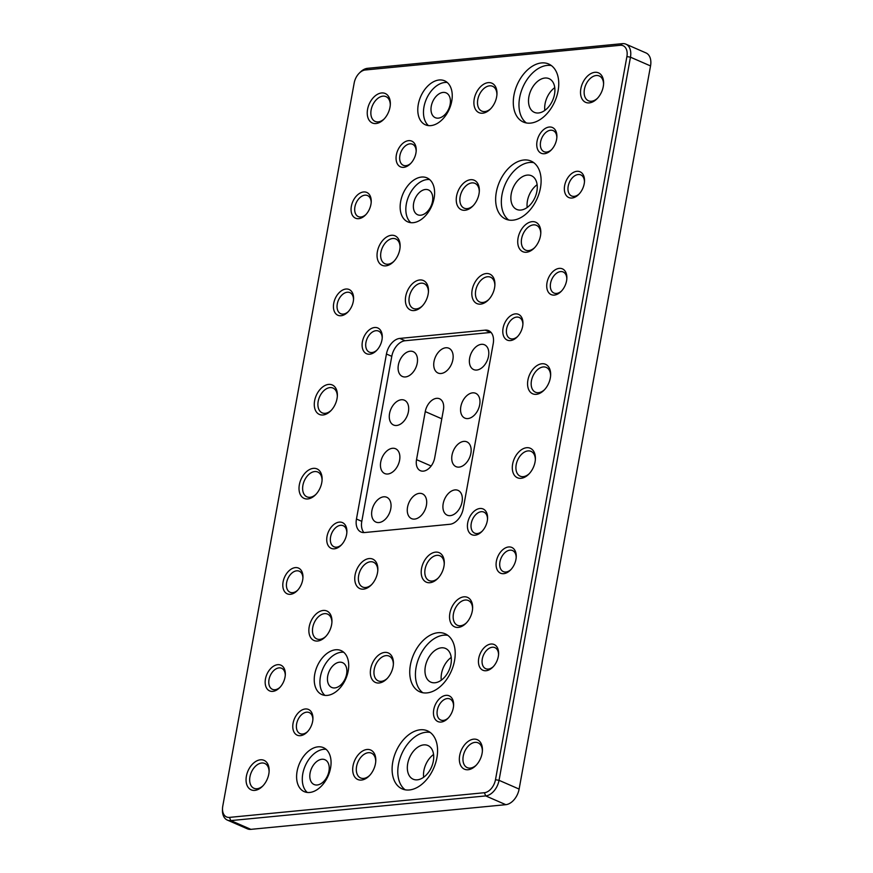 <?xml version="1.0" encoding="UTF-8"?>
<svg xmlns="http://www.w3.org/2000/svg" width="873" height="873" viewBox="0 0 873 873"><rect width="100%" height="100%" fill="white"/><g stroke="black" fill="none" stroke-linecap="round" stroke-linejoin="round"><path stroke-width="1.31" d="M481.427 344.322A13.532 8.806 113.6 0 1 484.493 344.78A13.532 8.806 113.6 0 1 487.974 358.497A13.532 8.806 113.6 0 1 476.745 370.043A13.532 8.806 113.6 0 1 473.679 369.585A13.532 8.806 113.6 0 1 470.198 355.857A13.532 8.806 113.6 0 1 481.427 344.322M472.599 392.85A13.532 8.806 113.6 0 1 475.676 393.308A13.532 8.806 113.6 0 1 479.146 407.036A13.532 8.806 113.6 0 1 467.928 418.571A13.532 8.806 113.6 0 1 464.862 418.112A13.532 8.806 113.6 0 1 461.381 404.385A13.532 8.806 113.6 0 1 472.599 392.85M463.781 441.389A13.532 8.806 113.6 0 1 466.848 441.847A13.532 8.806 113.6 0 1 470.329 455.564A13.532 8.806 113.6 0 1 459.111 467.11A13.532 8.806 113.6 0 1 456.033 466.651A13.532 8.806 113.6 0 1 452.563 452.923A13.532 8.806 113.6 0 1 463.781 441.389M454.964 489.917A13.532 8.806 113.6 0 1 458.03 490.375A13.532 8.806 113.6 0 1 461.511 504.103A13.532 8.806 113.6 0 1 450.282 515.637A13.532 8.806 113.6 0 1 447.216 515.179A13.532 8.806 113.6 0 1 443.735 501.451A13.532 8.806 113.6 0 1 454.964 489.917M260.383 759.805A16.085 10.465 113.6 0 1 269.135 771.088A16.085 10.465 113.6 0 1 262.511 786.278A16.085 10.465 113.6 0 1 254.829 790.381A16.085 10.465 113.6 0 1 246.393 776.184A16.085 10.465 113.6 0 1 260.383 759.805M269.091 771.83A13.532 8.806 -66.4 0 0 264.792 763.471A13.532 8.806 -66.4 0 0 261.714 763.013A13.532 8.806 -66.4 0 0 250.496 774.547A13.532 8.806 -66.4 0 0 253.967 788.275A13.532 8.806 -66.4 0 0 257.044 788.734A13.532 8.806 -66.4 0 0 263.035 785.744M367.02 749.481A16.085 10.465 113.6 0 1 375.783 760.765A16.085 10.465 113.6 0 1 369.159 775.955A16.085 10.465 113.6 0 1 361.466 780.058A16.085 10.465 113.6 0 1 353.03 765.861A16.085 10.465 113.6 0 1 367.02 749.481M375.739 761.507A13.532 8.806 -66.4 0 0 371.429 753.148A13.532 8.806 -66.4 0 0 368.362 752.69A13.532 8.806 -66.4 0 0 357.133 764.224A13.532 8.806 -66.4 0 0 360.614 777.952A13.532 8.806 -66.4 0 0 363.681 778.41A13.532 8.806 -66.4 0 0 369.672 775.42M384.666 652.415A16.085 10.465 113.6 0 1 393.417 663.698A16.085 10.465 113.6 0 1 386.794 678.888A16.085 10.465 113.6 0 1 379.111 682.992A16.085 10.465 113.6 0 1 370.676 668.794A16.085 10.465 113.6 0 1 384.666 652.415M393.374 664.44A13.532 8.806 -66.4 0 0 389.074 656.081A13.532 8.806 -66.4 0 0 385.997 655.623A13.532 8.806 -66.4 0 0 374.779 667.158A13.532 8.806 -66.4 0 0 378.249 680.885A13.532 8.806 -66.4 0 0 381.326 681.344A13.532 8.806 -66.4 0 0 387.306 678.354M473.668 739.158A16.085 10.465 113.6 0 1 482.42 750.442A16.085 10.465 113.6 0 1 475.796 765.632A16.085 10.465 113.6 0 1 468.103 769.735A16.085 10.465 113.6 0 1 459.678 755.538A16.085 10.465 113.6 0 1 473.668 739.158M482.376 751.184A13.532 8.806 -66.4 0 0 478.066 742.825A13.532 8.806 -66.4 0 0 474.999 742.366A13.532 8.806 -66.4 0 0 463.781 753.901A13.532 8.806 -66.4 0 0 467.251 767.629A13.532 8.806 -66.4 0 0 470.329 768.087A13.532 8.806 -66.4 0 0 476.309 765.097M463.869 596.837A16.085 10.465 113.6 0 1 472.62 608.11A16.085 10.465 113.6 0 1 466.007 623.3A16.085 10.465 113.6 0 1 458.314 627.403A16.085 10.465 113.6 0 1 449.879 613.206A16.085 10.465 113.6 0 1 463.869 596.837M472.588 608.852A13.532 8.806 -66.4 0 0 468.277 600.493A13.532 8.806 -66.4 0 0 465.2 600.035A13.532 8.806 -66.4 0 0 453.982 611.569A13.532 8.806 -66.4 0 0 457.463 625.297A13.532 8.806 -66.4 0 0 460.529 625.755A13.532 8.806 -66.4 0 0 466.52 622.765M526.626 447.718A16.085 10.465 113.6 0 1 535.389 459.002A16.085 10.465 113.6 0 1 528.765 474.192A16.085 10.465 113.6 0 1 521.072 478.295A16.085 10.465 113.6 0 1 512.637 464.087A16.085 10.465 113.6 0 1 526.626 447.718M535.345 459.733A13.532 8.806 -66.4 0 0 531.035 451.374A13.532 8.806 -66.4 0 0 527.969 450.915A13.532 8.806 -66.4 0 0 516.74 462.461A13.532 8.806 -66.4 0 0 520.221 476.189A13.532 8.806 -66.4 0 0 523.287 476.647A13.532 8.806 -66.4 0 0 529.278 473.657M435.529 552.14A16.085 10.465 113.6 0 1 444.281 563.412A16.085 10.465 113.6 0 1 437.657 578.603A16.085 10.465 113.6 0 1 429.963 582.706A16.085 10.465 113.6 0 1 421.539 568.509A16.085 10.465 113.6 0 1 435.529 552.14M444.237 564.154A13.532 8.806 -66.4 0 0 439.927 555.795A13.532 8.806 -66.4 0 0 436.86 555.337A13.532 8.806 -66.4 0 0 425.642 566.872A13.532 8.806 -66.4 0 0 429.112 580.6A13.532 8.806 -66.4 0 0 432.19 581.058A13.532 8.806 -66.4 0 0 438.17 578.068M369.083 558.567A16.085 10.465 113.6 0 1 377.834 569.84A16.085 10.465 113.6 0 1 371.211 585.041A16.085 10.465 113.6 0 1 363.528 589.144A16.085 10.465 113.6 0 1 355.093 574.936A16.085 10.465 113.6 0 1 369.083 558.567M377.791 570.582A13.532 8.806 -66.4 0 0 373.491 562.223A13.532 8.806 -66.4 0 0 370.414 561.765A13.532 8.806 -66.4 0 0 359.196 573.31A13.532 8.806 -66.4 0 0 362.666 587.038A13.532 8.806 -66.4 0 0 365.743 587.496A13.532 8.806 -66.4 0 0 371.734 584.495M323.185 610.456A16.085 10.465 113.6 0 1 331.947 621.729A16.085 10.465 113.6 0 1 325.323 636.919A16.085 10.465 113.6 0 1 317.63 641.022A16.085 10.465 113.6 0 1 309.195 626.825A16.085 10.465 113.6 0 1 323.185 610.456M331.904 622.471A13.532 8.806 -66.4 0 0 327.593 614.112A13.532 8.806 -66.4 0 0 324.527 613.654A13.532 8.806 -66.4 0 0 313.298 625.188A13.532 8.806 -66.4 0 0 316.779 638.916A13.532 8.806 -66.4 0 0 319.845 639.374A13.532 8.806 -66.4 0 0 325.836 636.384M313.342 468.365A16.085 10.465 113.6 0 1 322.104 479.648A16.085 10.465 113.6 0 1 315.48 494.838A16.085 10.465 113.6 0 1 307.787 498.941A16.085 10.465 113.6 0 1 299.352 484.733A16.085 10.465 113.6 0 1 313.342 468.365M322.061 480.379A13.532 8.806 -66.4 0 0 317.75 472.02A13.532 8.806 -66.4 0 0 314.684 471.562A13.532 8.806 -66.4 0 0 303.455 483.107A13.532 8.806 -66.4 0 0 306.936 496.835A13.532 8.806 -66.4 0 0 310.002 497.294A13.532 8.806 -66.4 0 0 315.993 494.304M328.608 384.404A16.085 10.465 113.6 0 1 337.36 395.676A16.085 10.465 113.6 0 1 330.736 410.867A16.085 10.465 113.6 0 1 323.043 414.981A16.085 10.465 113.6 0 1 314.618 400.772A16.085 10.465 113.6 0 1 328.608 384.404M337.316 396.418A13.532 8.806 -66.4 0 0 333.006 388.059A13.532 8.806 -66.4 0 0 329.939 387.601A13.532 8.806 -66.4 0 0 318.721 399.147A13.532 8.806 -66.4 0 0 322.192 412.864A13.532 8.806 -66.4 0 0 325.269 413.322A13.532 8.806 -66.4 0 0 331.249 410.332M391.366 235.284A16.085 10.465 113.6 0 1 400.118 246.568A16.085 10.465 113.6 0 1 393.494 261.758A16.085 10.465 113.6 0 1 385.811 265.861A16.085 10.465 113.6 0 1 377.376 251.664A16.085 10.465 113.6 0 1 391.366 235.284M400.074 247.31A13.532 8.806 -66.4 0 0 395.775 238.951A13.532 8.806 -66.4 0 0 392.697 238.493A13.532 8.806 -66.4 0 0 381.479 250.027A13.532 8.806 -66.4 0 0 384.96 263.755A13.532 8.806 -66.4 0 0 388.027 264.213A13.532 8.806 -66.4 0 0 394.018 261.223M381.566 92.964A16.085 10.465 113.6 0 1 390.329 104.236A16.085 10.465 113.6 0 1 383.705 119.426A16.085 10.465 113.6 0 1 376.012 123.53A16.085 10.465 113.6 0 1 367.577 109.332A16.085 10.465 113.6 0 1 381.566 92.964M390.286 104.978A13.532 8.806 -66.4 0 0 385.975 96.619A13.532 8.806 -66.4 0 0 382.909 96.161A13.532 8.806 -66.4 0 0 371.68 107.695A13.532 8.806 -66.4 0 0 375.161 121.423A13.532 8.806 -66.4 0 0 378.227 121.882A13.532 8.806 -66.4 0 0 384.218 118.892M594.851 72.317A16.085 10.465 113.6 0 1 603.603 83.59A16.085 10.465 113.6 0 1 596.99 98.78A16.085 10.465 113.6 0 1 589.297 102.883A16.085 10.465 113.6 0 1 580.861 88.686A16.085 10.465 113.6 0 1 594.851 72.317M603.57 84.332A13.532 8.806 -66.4 0 0 599.26 75.973A13.532 8.806 -66.4 0 0 596.183 75.515A13.532 8.806 -66.4 0 0 584.965 87.049A13.532 8.806 -66.4 0 0 588.446 100.777A13.532 8.806 -66.4 0 0 591.512 101.235A13.532 8.806 -66.4 0 0 597.503 98.245M488.214 82.64A16.085 10.465 113.6 0 1 496.966 93.913A16.085 10.465 113.6 0 1 490.342 109.103A16.085 10.465 113.6 0 1 482.649 113.206A16.085 10.465 113.6 0 1 474.225 99.009A16.085 10.465 113.6 0 1 488.214 82.64M496.923 94.655A13.532 8.806 -66.4 0 0 492.612 86.296A13.532 8.806 -66.4 0 0 489.546 85.838A13.532 8.806 -66.4 0 0 478.328 97.372A13.532 8.806 -66.4 0 0 481.798 111.1A13.532 8.806 -66.4 0 0 484.875 111.558A13.532 8.806 -66.4 0 0 490.855 108.568M470.569 179.707A16.085 10.465 113.6 0 1 479.332 190.98A16.085 10.465 113.6 0 1 472.708 206.17A16.085 10.465 113.6 0 1 465.014 210.273A16.085 10.465 113.6 0 1 456.579 196.076A16.085 10.465 113.6 0 1 470.569 179.707M479.288 191.722A13.532 8.806 -66.4 0 0 474.977 183.363A13.532 8.806 -66.4 0 0 471.911 182.904A13.532 8.806 -66.4 0 0 460.682 194.439A13.532 8.806 -66.4 0 0 464.163 208.167A13.532 8.806 -66.4 0 0 467.23 208.625A13.532 8.806 -66.4 0 0 473.221 205.635M419.706 279.982A16.085 10.465 113.6 0 1 428.468 291.266A16.085 10.465 113.6 0 1 421.845 306.456A16.085 10.465 113.6 0 1 414.151 310.559A16.085 10.465 113.6 0 1 405.716 296.362A16.085 10.465 113.6 0 1 419.706 279.982M428.425 292.008A13.532 8.806 -66.4 0 0 424.114 283.649A13.532 8.806 -66.4 0 0 421.048 283.19A13.532 8.806 -66.4 0 0 409.819 294.725A13.532 8.806 -66.4 0 0 413.3 308.453A13.532 8.806 -66.4 0 0 416.366 308.911A13.532 8.806 -66.4 0 0 422.357 305.921M486.152 273.555A16.085 10.465 113.6 0 1 494.904 284.827A16.085 10.465 113.6 0 1 488.291 300.017A16.085 10.465 113.6 0 1 480.597 304.131A16.085 10.465 113.6 0 1 472.162 289.923A16.085 10.465 113.6 0 1 486.152 273.555M494.871 285.569A13.532 8.806 -66.4 0 0 490.561 277.21A13.532 8.806 -66.4 0 0 487.483 276.752A13.532 8.806 -66.4 0 0 476.265 288.297A13.532 8.806 -66.4 0 0 479.746 302.025A13.532 8.806 -66.4 0 0 482.813 302.473A13.532 8.806 -66.4 0 0 488.804 299.483M532.05 221.666A16.085 10.465 113.6 0 1 540.802 232.949A16.085 10.465 113.6 0 1 534.178 248.139A16.085 10.465 113.6 0 1 526.495 252.242A16.085 10.465 113.6 0 1 518.06 238.045A16.085 10.465 113.6 0 1 532.05 221.666M540.758 233.691A13.532 8.806 -66.4 0 0 536.459 225.332A13.532 8.806 -66.4 0 0 533.381 224.874A13.532 8.806 -66.4 0 0 522.163 236.408A13.532 8.806 -66.4 0 0 525.633 250.136A13.532 8.806 -66.4 0 0 528.711 250.595A13.532 8.806 -66.4 0 0 534.691 247.605M541.882 363.757A16.085 10.465 113.6 0 1 550.645 375.03A16.085 10.465 113.6 0 1 544.021 390.22A16.085 10.465 113.6 0 1 536.328 394.334A16.085 10.465 113.6 0 1 527.903 380.126A16.085 10.465 113.6 0 1 541.882 363.757M550.601 375.772A13.532 8.806 -66.4 0 0 546.291 367.413A13.532 8.806 -66.4 0 0 543.224 366.955A13.532 8.806 -66.4 0 0 531.995 378.5A13.532 8.806 -66.4 0 0 535.476 392.217A13.532 8.806 -66.4 0 0 538.554 392.675A13.532 8.806 -66.4 0 0 544.534 389.685M439.163 79.989A23.997 15.616 113.6 0 1 444.608 80.807A23.997 15.616 113.6 0 1 450.774 105.153A23.997 15.616 113.6 0 1 430.869 125.614A23.997 15.616 113.6 0 1 425.424 124.806A23.997 15.616 113.6 0 1 419.258 100.46A23.997 15.616 113.6 0 1 439.163 79.989M428.457 125.603A23.997 15.616 113.6 0 1 425.718 100.679A23.997 15.616 113.6 0 1 444.848 82.477A23.997 15.616 113.6 0 1 447.26 82.477M421.528 177.055A23.997 15.616 113.6 0 1 426.973 177.874A23.997 15.616 113.6 0 1 433.139 202.22A23.997 15.616 113.6 0 1 413.235 222.68A23.997 15.616 113.6 0 1 407.789 221.873A23.997 15.616 113.6 0 1 401.624 197.527A23.997 15.616 113.6 0 1 421.528 177.055M410.823 222.67A23.997 15.616 113.6 0 1 408.084 197.745A23.997 15.616 113.6 0 1 427.213 179.543A23.997 15.616 113.6 0 1 429.625 179.543M541.489 62.932A31.657 20.603 113.6 0 1 548.67 64.002A31.657 20.603 113.6 0 1 556.81 96.117A31.657 20.603 113.6 0 1 530.555 123.115A31.657 20.603 113.6 0 1 523.364 122.045A31.657 20.603 113.6 0 1 515.234 89.93A31.657 20.603 113.6 0 1 541.489 62.932M526.354 122.951A31.657 20.603 113.6 0 1 521.672 90.148A31.657 20.603 113.6 0 1 547.175 65.41A31.657 20.603 113.6 0 1 551.376 65.573M523.844 159.999A31.657 20.603 113.6 0 1 531.035 161.069A31.657 20.603 113.6 0 1 539.165 193.184A31.657 20.603 113.6 0 1 512.909 220.182A31.657 20.603 113.6 0 1 505.729 219.112A31.657 20.603 113.6 0 1 497.588 186.997A31.657 20.603 113.6 0 1 523.844 159.999M508.719 220.018A31.657 20.603 113.6 0 1 504.037 187.226A31.657 20.603 113.6 0 1 529.54 162.476A31.657 20.603 113.6 0 1 533.73 162.64M305.277 708.974A14.044 9.134 113.6 0 1 312.927 718.817A14.044 9.134 113.6 0 1 307.143 732.087A14.044 9.134 113.6 0 1 300.432 735.666A14.044 9.134 113.6 0 1 293.066 723.27A14.044 9.134 113.6 0 1 305.277 708.974M312.883 719.57A11.491 7.475 -66.4 0 0 309.228 712.564A11.491 7.475 -66.4 0 0 306.619 712.172A11.491 7.475 -66.4 0 0 297.093 721.971A11.491 7.475 -66.4 0 0 300.039 733.626A11.491 7.475 -66.4 0 0 302.647 734.018A11.491 7.475 -66.4 0 0 307.656 731.541M277.669 664.68A14.044 9.134 113.6 0 1 285.318 674.523A14.044 9.134 113.6 0 1 279.535 687.793A14.044 9.134 113.6 0 1 272.812 691.372A14.044 9.134 113.6 0 1 265.457 678.976A14.044 9.134 113.6 0 1 277.669 664.68M285.264 675.276A11.491 7.475 -66.4 0 0 281.608 668.271A11.491 7.475 -66.4 0 0 279 667.889A11.491 7.475 -66.4 0 0 269.473 677.677A11.491 7.475 -66.4 0 0 272.431 689.332A11.491 7.475 -66.4 0 0 275.039 689.725A11.491 7.475 -66.4 0 0 280.047 687.247M295.303 567.614A14.044 9.134 113.6 0 1 302.953 577.457A14.044 9.134 113.6 0 1 297.169 590.726A14.044 9.134 113.6 0 1 290.458 594.306A14.044 9.134 113.6 0 1 283.092 581.909A14.044 9.134 113.6 0 1 295.303 567.614M302.909 578.21A11.491 7.475 -66.4 0 0 299.253 571.204A11.491 7.475 -66.4 0 0 296.645 570.822A11.491 7.475 -66.4 0 0 287.119 580.61A11.491 7.475 -66.4 0 0 290.065 592.265A11.491 7.475 -66.4 0 0 292.673 592.658A11.491 7.475 -66.4 0 0 297.693 590.181M339.237 522.119A14.044 9.134 113.6 0 1 346.887 531.963A14.044 9.134 113.6 0 1 341.103 545.232A14.044 9.134 113.6 0 1 334.392 548.811A14.044 9.134 113.6 0 1 327.026 536.415A14.044 9.134 113.6 0 1 339.237 522.119M346.843 532.716A11.491 7.475 -66.4 0 0 343.176 525.71A11.491 7.475 -66.4 0 0 340.579 525.317A11.491 7.475 -66.4 0 0 331.042 535.116A11.491 7.475 -66.4 0 0 333.999 546.771A11.491 7.475 -66.4 0 0 336.607 547.164A11.491 7.475 -66.4 0 0 341.616 544.687M374.604 327.506A14.044 9.134 113.6 0 1 382.254 337.349A14.044 9.134 113.6 0 1 376.47 350.608A14.044 9.134 113.6 0 1 369.759 354.198A14.044 9.134 113.6 0 1 362.393 341.79A14.044 9.134 113.6 0 1 374.604 327.506M382.21 338.091A11.491 7.475 -66.4 0 0 378.555 331.096A11.491 7.475 -66.4 0 0 375.947 330.703A11.491 7.475 -66.4 0 0 366.409 340.503A11.491 7.475 -66.4 0 0 369.366 352.157A11.491 7.475 -66.4 0 0 371.974 352.539A11.491 7.475 -66.4 0 0 376.983 350.073M345.937 289.028A14.044 9.134 113.6 0 1 353.576 298.882A14.044 9.134 113.6 0 1 347.803 312.141A14.044 9.134 113.6 0 1 341.081 315.731A14.044 9.134 113.6 0 1 333.726 303.324A14.044 9.134 113.6 0 1 345.937 289.028M353.532 299.625A11.491 7.475 -66.4 0 0 349.877 292.619A11.491 7.475 -66.4 0 0 347.268 292.237A11.491 7.475 -66.4 0 0 337.742 302.036A11.491 7.475 -66.4 0 0 340.699 313.691A11.491 7.475 -66.4 0 0 343.307 314.073A11.491 7.475 -66.4 0 0 348.316 311.596M363.572 191.962A14.044 9.134 113.6 0 1 371.221 201.816A14.044 9.134 113.6 0 1 365.438 215.074A14.044 9.134 113.6 0 1 358.727 218.665A14.044 9.134 113.6 0 1 351.361 206.257A14.044 9.134 113.6 0 1 363.572 191.962M371.178 202.558A11.491 7.475 -66.4 0 0 367.522 195.552A11.491 7.475 -66.4 0 0 364.914 195.17A11.491 7.475 -66.4 0 0 355.387 204.969A11.491 7.475 -66.4 0 0 358.334 216.624A11.491 7.475 -66.4 0 0 360.942 217.006A11.491 7.475 -66.4 0 0 365.951 214.529M408.564 140.651A14.044 9.134 113.6 0 1 416.214 150.494A14.044 9.134 113.6 0 1 410.43 163.753A14.044 9.134 113.6 0 1 403.708 167.343A14.044 9.134 113.6 0 1 396.353 154.947A14.044 9.134 113.6 0 1 408.564 140.651M416.159 151.236A11.491 7.475 -66.4 0 0 412.503 144.241A11.491 7.475 -66.4 0 0 409.895 143.849A11.491 7.475 -66.4 0 0 400.369 153.648A11.491 7.475 -66.4 0 0 403.326 165.303A11.491 7.475 -66.4 0 0 405.934 165.684A11.491 7.475 -66.4 0 0 410.943 163.218M549.248 127.032A14.044 9.134 113.6 0 1 556.887 136.875A14.044 9.134 113.6 0 1 551.114 150.134A14.044 9.134 113.6 0 1 544.392 153.724A14.044 9.134 113.6 0 1 537.037 141.328A14.044 9.134 113.6 0 1 549.248 127.032M556.843 137.618A11.491 7.475 -66.4 0 0 553.187 130.623A11.491 7.475 -66.4 0 0 550.579 130.23A11.491 7.475 -66.4 0 0 541.053 140.029A11.491 7.475 -66.4 0 0 544.01 151.684A11.491 7.475 -66.4 0 0 546.618 152.066A11.491 7.475 -66.4 0 0 551.627 149.599M576.857 171.315A14.044 9.134 113.6 0 1 584.506 181.169A14.044 9.134 113.6 0 1 578.723 194.428A14.044 9.134 113.6 0 1 572.011 198.018A14.044 9.134 113.6 0 1 564.645 185.611A14.044 9.134 113.6 0 1 576.857 171.315M584.463 181.911A11.491 7.475 -66.4 0 0 580.796 174.906A11.491 7.475 -66.4 0 0 578.199 174.524A11.491 7.475 -66.4 0 0 568.661 184.323A11.491 7.475 -66.4 0 0 571.619 195.978A11.491 7.475 -66.4 0 0 574.227 196.36A11.491 7.475 -66.4 0 0 579.236 193.882M559.222 268.382A14.044 9.134 113.6 0 1 566.861 278.236A14.044 9.134 113.6 0 1 561.077 291.495A14.044 9.134 113.6 0 1 554.366 295.085A14.044 9.134 113.6 0 1 547.011 282.677A14.044 9.134 113.6 0 1 559.222 268.382M566.817 278.978A11.491 7.475 -66.4 0 0 563.161 271.972A11.491 7.475 -66.4 0 0 560.553 271.59A11.491 7.475 -66.4 0 0 551.027 281.39A11.491 7.475 -66.4 0 0 553.973 293.044A11.491 7.475 -66.4 0 0 556.581 293.426A11.491 7.475 -66.4 0 0 561.601 290.949M515.288 313.887A14.044 9.134 113.6 0 1 522.938 323.73A14.044 9.134 113.6 0 1 517.154 336.989A14.044 9.134 113.6 0 1 510.432 340.579A14.044 9.134 113.6 0 1 503.077 328.172A14.044 9.134 113.6 0 1 515.288 313.887M522.894 324.472A11.491 7.475 -66.4 0 0 519.228 317.477A11.491 7.475 -66.4 0 0 516.62 317.085A11.491 7.475 -66.4 0 0 507.093 326.884A11.491 7.475 -66.4 0 0 510.05 338.538A11.491 7.475 -66.4 0 0 512.658 338.92A11.491 7.475 -66.4 0 0 517.667 336.454M479.921 508.501A14.044 9.134 113.6 0 1 487.571 518.344A14.044 9.134 113.6 0 1 481.787 531.613A14.044 9.134 113.6 0 1 475.065 535.193A14.044 9.134 113.6 0 1 467.71 522.796A14.044 9.134 113.6 0 1 479.921 508.501M487.516 519.097A11.491 7.475 -66.4 0 0 483.86 512.091A11.491 7.475 -66.4 0 0 481.252 511.698A11.491 7.475 -66.4 0 0 471.726 521.497A11.491 7.475 -66.4 0 0 474.683 533.152A11.491 7.475 -66.4 0 0 477.291 533.545A11.491 7.475 -66.4 0 0 482.3 531.068M508.588 546.967A14.044 9.134 113.6 0 1 516.238 556.81A14.044 9.134 113.6 0 1 510.454 570.08A14.044 9.134 113.6 0 1 503.743 573.659A14.044 9.134 113.6 0 1 496.377 561.263A14.044 9.134 113.6 0 1 508.588 546.967M516.194 557.563A11.491 7.475 -66.4 0 0 512.538 550.557A11.491 7.475 -66.4 0 0 509.93 550.176A11.491 7.475 -66.4 0 0 500.404 559.964A11.491 7.475 -66.4 0 0 503.35 571.619A11.491 7.475 -66.4 0 0 505.958 572.011A11.491 7.475 -66.4 0 0 510.967 569.534M490.953 644.034A14.044 9.134 113.6 0 1 498.592 653.877A14.044 9.134 113.6 0 1 492.819 667.147A14.044 9.134 113.6 0 1 486.097 670.726A14.044 9.134 113.6 0 1 478.742 658.329A14.044 9.134 113.6 0 1 490.953 644.034M498.548 654.63A11.491 7.475 -66.4 0 0 494.893 647.624A11.491 7.475 -66.4 0 0 492.285 647.242A11.491 7.475 -66.4 0 0 482.758 657.031A11.491 7.475 -66.4 0 0 485.715 668.685A11.491 7.475 -66.4 0 0 488.323 669.078A11.491 7.475 -66.4 0 0 493.332 666.601M445.961 695.355A14.044 9.134 113.6 0 1 453.611 705.198A14.044 9.134 113.6 0 1 447.827 718.468A14.044 9.134 113.6 0 1 441.116 722.047A14.044 9.134 113.6 0 1 433.75 709.651A14.044 9.134 113.6 0 1 445.961 695.355M453.567 705.951A11.491 7.475 -66.4 0 0 449.911 698.946A11.491 7.475 -66.4 0 0 447.303 698.553A11.491 7.475 -66.4 0 0 437.766 708.352A11.491 7.475 -66.4 0 0 440.723 720.007A11.491 7.475 -66.4 0 0 443.331 720.4A11.491 7.475 -66.4 0 0 448.34 717.922M309.686 792.466A23.997 15.616 -66.4 0 0 329.59 771.994A23.997 15.616 -66.4 0 0 323.425 747.648A23.997 15.616 -66.4 0 0 317.979 746.841A23.997 15.616 -66.4 0 0 298.075 767.302A23.997 15.616 -66.4 0 0 304.241 791.647A23.997 15.616 -66.4 0 0 309.686 792.466M326.076 749.329A23.997 15.616 -66.4 0 0 323.665 749.318A23.997 15.616 -66.4 0 0 304.535 767.531A23.997 15.616 -66.4 0 0 307.274 792.455M327.331 695.399A23.997 15.616 -66.4 0 0 347.236 674.927A23.997 15.616 -66.4 0 0 341.059 650.581A23.997 15.616 -66.4 0 0 335.614 649.774A23.997 15.616 -66.4 0 0 315.71 670.235A23.997 15.616 -66.4 0 0 321.886 694.581A23.997 15.616 -66.4 0 0 327.331 695.399M343.711 652.262A23.997 15.616 -66.4 0 0 341.299 652.251A23.997 15.616 -66.4 0 0 322.17 670.464A23.997 15.616 -66.4 0 0 324.92 695.388M409.361 789.967A31.657 20.603 -66.4 0 0 435.627 762.969A31.657 20.603 -66.4 0 0 427.486 730.854A31.657 20.603 -66.4 0 0 420.306 729.784A31.657 20.603 -66.4 0 0 394.05 756.782A31.657 20.603 -66.4 0 0 402.18 788.897A31.657 20.603 -66.4 0 0 409.361 789.967M430.182 732.425A31.657 20.603 -66.4 0 0 425.991 732.261A31.657 20.603 -66.4 0 0 400.489 757A31.657 20.603 -66.4 0 0 405.17 789.803M427.006 692.9A31.657 20.603 -66.4 0 0 453.262 665.903A31.657 20.603 -66.4 0 0 445.121 633.787A31.657 20.603 -66.4 0 0 437.94 632.718A31.657 20.603 -66.4 0 0 411.685 659.715A31.657 20.603 -66.4 0 0 419.826 691.831A31.657 20.603 -66.4 0 0 427.006 692.9M447.827 635.358A31.657 20.603 -66.4 0 0 443.626 635.195A31.657 20.603 -66.4 0 0 418.123 659.933A31.657 20.603 -66.4 0 0 422.805 692.736M436.587 398.339A13.019 8.479 -66.4 0 0 425.26 411.598L416.53 459.645A13.019 8.479 -66.4 0 0 420.404 470.7A13.019 8.479 -66.4 0 0 434.689 457.889L443.419 409.841A13.019 8.479 -66.4 0 0 439.545 398.775A13.019 8.479 -66.4 0 0 436.587 398.339M441.105 373.491A13.532 8.806 -66.4 0 0 452.323 361.957A13.532 8.806 -66.4 0 0 448.853 348.229A13.532 8.806 -66.4 0 0 445.776 347.77A13.532 8.806 -66.4 0 0 434.558 359.305A13.532 8.806 -66.4 0 0 438.039 373.033A13.532 8.806 -66.4 0 0 441.105 373.491M405.465 376.94A13.532 8.806 -66.4 0 0 416.683 365.405A13.532 8.806 -66.4 0 0 413.213 351.677A13.532 8.806 -66.4 0 0 410.135 351.219A13.532 8.806 -66.4 0 0 398.917 362.753A13.532 8.806 -66.4 0 0 402.398 376.481A13.532 8.806 -66.4 0 0 405.465 376.94M396.648 425.478A13.532 8.806 -66.4 0 0 407.866 413.933A13.532 8.806 -66.4 0 0 404.385 400.205A13.532 8.806 -66.4 0 0 401.318 399.747A13.532 8.806 -66.4 0 0 390.1 411.292A13.532 8.806 -66.4 0 0 393.57 425.02A13.532 8.806 -66.4 0 0 396.648 425.478M387.819 474.006A13.532 8.806 -66.4 0 0 399.048 462.472A13.532 8.806 -66.4 0 0 395.567 448.744A13.532 8.806 -66.4 0 0 392.501 448.286A13.532 8.806 -66.4 0 0 381.272 459.82A13.532 8.806 -66.4 0 0 384.753 473.548A13.532 8.806 -66.4 0 0 387.819 474.006M414.642 519.086A13.532 8.806 -66.4 0 0 425.871 507.551A13.532 8.806 -66.4 0 0 422.39 493.823A13.532 8.806 -66.4 0 0 419.324 493.365A13.532 8.806 -66.4 0 0 408.095 504.91A13.532 8.806 -66.4 0 0 411.576 518.638A13.532 8.806 -66.4 0 0 414.642 519.086M379.002 522.545A13.532 8.806 -66.4 0 0 390.231 511A13.532 8.806 -66.4 0 0 386.75 497.272A13.532 8.806 -66.4 0 0 383.684 496.813A13.532 8.806 -66.4 0 0 372.455 508.359A13.532 8.806 -66.4 0 0 375.936 522.087A13.532 8.806 -66.4 0 0 379.002 522.545M441.334 647.821A18.388 11.96 113.6 0 1 445.503 648.432A18.388 11.96 113.6 0 1 450.228 667.081A18.388 11.96 113.6 0 1 434.983 682.762A18.388 11.96 113.6 0 1 430.815 682.14A18.388 11.96 113.6 0 1 426.089 663.491A18.388 11.96 113.6 0 1 441.334 647.821M423.7 744.887A18.388 11.96 113.6 0 1 427.868 745.498A18.388 11.96 113.6 0 1 432.593 764.148A18.388 11.96 113.6 0 1 417.349 779.829A18.388 11.96 113.6 0 1 413.169 779.207A18.388 11.96 113.6 0 1 408.455 760.558A18.388 11.96 113.6 0 1 423.7 744.887M339.499 662.203A13.532 8.806 113.6 0 1 342.565 662.662A13.532 8.806 113.6 0 1 346.046 676.389A13.532 8.806 113.6 0 1 334.817 687.924A13.532 8.806 113.6 0 1 331.751 687.466A13.532 8.806 113.6 0 1 328.27 673.738A13.532 8.806 113.6 0 1 339.499 662.203M321.853 759.27A13.532 8.806 113.6 0 1 324.931 759.728A13.532 8.806 113.6 0 1 328.401 773.456A13.532 8.806 113.6 0 1 317.183 784.991A13.532 8.806 113.6 0 1 314.116 784.532A13.532 8.806 113.6 0 1 310.635 770.804A13.532 8.806 113.6 0 1 321.853 759.27M520.897 210.044A18.388 11.96 -66.4 0 0 536.142 194.373A18.388 11.96 -66.4 0 0 531.417 175.724A18.388 11.96 -66.4 0 0 527.237 175.102A18.388 11.96 -66.4 0 0 511.993 190.772A18.388 11.96 -66.4 0 0 516.718 209.422A18.388 11.96 -66.4 0 0 520.897 210.044M538.532 112.977A18.388 11.96 -66.4 0 0 553.777 97.307A18.388 11.96 -66.4 0 0 549.052 78.657A18.388 11.96 -66.4 0 0 544.883 78.035A18.388 11.96 -66.4 0 0 529.638 93.706A18.388 11.96 -66.4 0 0 534.363 112.355A18.388 11.96 -66.4 0 0 538.532 112.977M420.731 215.205A13.532 8.806 -66.4 0 0 431.949 203.671A13.532 8.806 -66.4 0 0 428.479 189.943A13.532 8.806 -66.4 0 0 425.402 189.485A13.532 8.806 -66.4 0 0 414.184 201.03A13.532 8.806 -66.4 0 0 417.654 214.758A13.532 8.806 -66.4 0 0 420.731 215.205M438.366 118.139A13.532 8.806 -66.4 0 0 449.595 106.604A13.532 8.806 -66.4 0 0 446.114 92.876A13.532 8.806 -66.4 0 0 443.048 92.418A13.532 8.806 -66.4 0 0 431.819 103.963A13.532 8.806 -66.4 0 0 435.3 117.691A13.532 8.806 -66.4 0 0 438.366 118.139M544.828 110.413A18.388 11.96 113.6 0 1 554.759 87.649M527.194 207.479A18.388 11.96 113.6 0 1 537.113 184.716M433.565 754.501A18.388 11.96 -66.4 0 0 423.645 777.265M451.21 657.424A18.388 11.96 -66.4 0 0 441.28 680.198M359.185 73.234L360.189 72.241A15.321 9.974 113.6 0 1 367.511 68.323L622.427 43.65A15.321 9.974 113.6 0 1 625.908 44.163A15.321 9.974 113.6 0 1 630.459 57.181L499.04 780.32A15.321 9.974 113.6 0 1 485.715 795.914L230.799 820.598A15.321 9.974 113.6 0 1 227.318 820.074A15.321 9.974 113.6 0 1 222.462 809.849L222.517 808.442A12.768 8.304 -66.4 0 0 229.468 817.39L484.384 792.717A12.768 8.304 -66.4 0 0 495.482 779.72L626.901 56.57A12.768 8.304 -66.4 0 0 620.212 45.298L365.296 69.982A12.768 8.304 -66.4 0 0 359.185 73.234A12.768 8.304 -66.4 0 0 354.187 82.979L222.768 806.117A12.768 8.304 -66.4 0 0 222.517 808.442M495.482 779.72L499.04 780.32L519.119 789.083L650.538 65.933L630.459 57.181L626.901 56.57M229.468 817.39L230.799 820.598L250.878 829.35L505.805 804.677L485.715 795.914L484.384 792.717M491.062 332.438A15.321 9.974 -66.4 0 0 490.517 332.471L405.105 340.743A15.321 9.974 -66.4 0 0 391.781 356.337L386.444 354.012L356.457 519.02L361.793 521.345A15.321 9.974 -66.4 0 0 363.943 532.585M386.444 354.012A15.321 9.974 113.6 0 1 399.769 338.418L405.105 340.743M490.517 332.471L485.181 330.147L399.769 338.418M485.181 330.147A15.321 9.974 113.6 0 1 488.662 330.66A15.321 9.974 113.6 0 1 493.212 343.678L463.225 508.686A15.321 9.974 113.6 0 1 449.901 524.28L364.488 532.552A15.321 9.974 113.6 0 1 361.018 532.028A15.321 9.974 113.6 0 1 356.457 519.02M625.908 44.163L645.987 52.926A15.321 9.974 113.6 0 1 650.538 65.933M519.119 789.083A15.321 9.974 113.6 0 1 505.805 804.677M250.878 829.35A15.321 9.974 113.6 0 1 247.408 828.837L227.318 820.074M391.781 356.337L361.793 521.345M441.793 418.8L425.26 411.598M431.142 466.007L416.53 459.645M620.212 45.298L622.427 43.65M365.296 69.982L367.511 68.323"/></g></svg>
